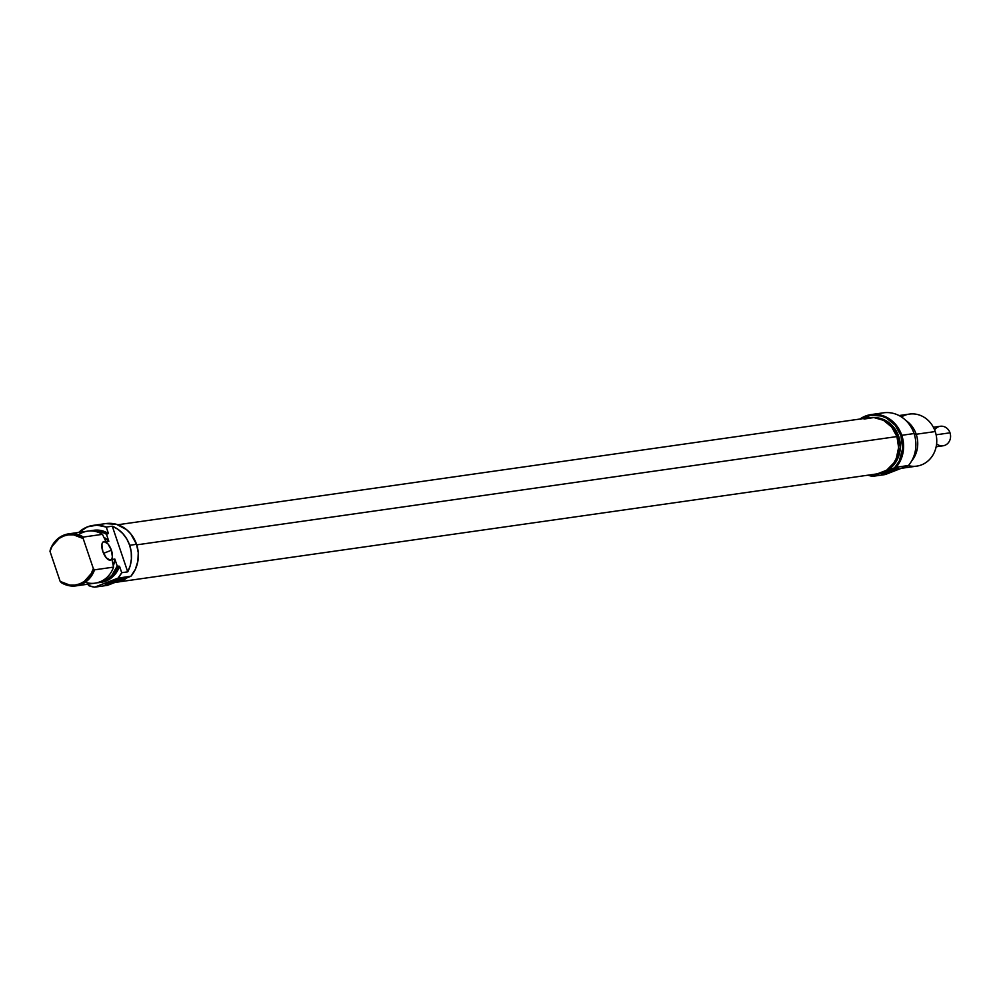 <?xml version="1.0" encoding="UTF-8"?>
<svg xmlns="http://www.w3.org/2000/svg" width="1000" height="1000" viewBox="0 0 1000 1000"><rect width="100%" height="100%" fill="white"/><g stroke="black" fill="none" stroke-linecap="round" stroke-linejoin="round"><path stroke-width="1.5" d="M106.137 584.45A8.7 0.775 -18.7 0 1 105.288 584.263A8.7 0.775 -18.7 0 1 112.025 581.287A8.7 0.775 -18.7 0 1 120.787 578.787L111.175 581.6L105.25 584.45L115.75 581.65L120.688 579.6L121.675 578.95L120.787 578.787A8.7 0.775 -18.7 0 1 121.575 578.75A8.7 0.775 -18.7 0 1 116.15 581.5A8.7 0.775 -18.7 0 1 106.137 584.45L107.05 583.263L106.137 584.45M111.412 550.25L103.55 553.3L111.412 550.25L107.938 543.85L103.975 541.562L102.575 542.5L101.875 544.725L102.837 551.475A9.85 4.237 -111.2 0 1 103.575 541.675A9.85 4.237 -111.2 0 1 111.412 550.25A9.85 4.237 -111.2 0 1 110.688 560.05A9.85 4.237 -111.2 0 1 102.837 551.475L106.325 557.863L110.275 560.15L111.675 559.212L112.387 557L111.412 550.25M116.788 581.737A27.912 25.075 -98.1 0 0 125.562 578.337M99.25 582.575A26.275 23.6 81.9 0 1 97.163 582.775A26.275 23.6 -98.1 0 0 117.675 566.538A26.275 23.6 81.9 0 1 99.25 582.575L101.112 582.312A26.275 23.6 -98.1 0 0 119.537 566.275L121.713 572.7L118.05 578.1L130.912 576.263A31.2 28.025 -98.1 0 0 136.537 544.3L129.675 545.288A31.2 28.025 81.9 0 1 127.725 571.85L121.713 572.7A31.2 28.025 81.9 0 1 118.05 578.1L94.588 587.175L88.537 585.55L88.075 584.175L88.537 585.55A31.2 28.025 81.9 0 0 94.588 587.175L118.05 578.1L130.912 576.263L135.338 569.35L137.85 561.312L138.262 552.737L136.537 544.3A31.2 28.025 -98.1 0 0 105.875 523.575L93 525.413A31.2 28.025 81.9 0 1 106.263 527.062L112.275 526.2A31.2 28.025 81.9 0 1 129.675 545.288L136.537 544.3L130.725 533.812L126.575 529.663L116.575 524.35L105.625 523.612M76.087 585.875L95.113 583.162A26.275 23.6 -98.1 0 0 113.55 567.125L94.513 569.837A26.275 23.6 81.9 0 1 76.087 585.875A26.275 23.6 81.9 0 1 61.35 582.688L60.163 581.4L50 551.375L50.25 549.888L50 551.375A25.325 22.75 81.9 0 1 83.175 538.538L93.338 568.562L91.225 573.6L84.262 581.45L79.75 583.862L74.837 585.1L69.775 585.087L60.163 581.4L61.35 582.688A26.275 23.6 -98.1 0 0 94.513 569.837L93.338 568.562A25.325 22.75 81.9 0 1 60.163 581.4L50 551.375L52.1 546.337L59.062 538.488L63.575 536.075L68.487 534.837L73.562 534.85L83.175 538.538L83.425 537.05A26.275 23.6 -98.1 0 0 50.25 549.888A26.275 23.6 81.9 0 1 68.675 533.85A26.275 23.6 81.9 0 1 83.425 537.05L102.45 534.338L105.975 541.712L108.837 541.3L106.475 534.338A25.9 23.262 81.9 0 0 91.713 530.962L96.888 530.887L106.587 533.75A26.275 23.6 -98.1 0 0 89.787 530.95A26.275 23.6 81.9 0 1 91.838 530.55A26.275 23.6 81.9 0 1 106.587 533.75L108.438 533.488L106.263 527.062L96.825 525.163L87.438 526.862L78.737 532.425A31.2 28.025 81.9 0 1 93 525.413M78.513 534.75A26.275 23.6 81.9 0 1 102.45 534.338A26.275 23.6 -98.1 0 0 87.7 531.15L68.675 533.85M100.95 582.337L110.262 578.737L117.287 571.163L119.537 566.275L121.713 572.7L127.725 571.85L112.275 526.2L127.725 571.85L130.225 565.625L131.4 558.9L131.225 552L129.675 545.288L126.838 539.05L122.85 533.638L117.912 529.275L112.275 526.2L106.263 527.062L108.438 533.488L106.475 534.338L108.837 541.3L105.975 541.712L102.45 534.338L83.425 537.05L83.175 538.538L93.338 568.562L94.513 569.837L113.55 567.125L111.988 559.475L113.55 567.125A26.275 23.6 81.9 0 1 85.275 582.263M108.837 541.3A21.837 19.613 -98.1 0 0 104.025 537.4L108.837 541.3M108.438 533.488A26.275 23.6 -98.1 0 0 93.7 530.288L98.85 530.188L108.438 533.488M98.663 582.275L108.012 578.663L111.9 575.25L117.212 566.038L114.85 559.075L113.325 565.8A21.837 19.613 -98.1 0 0 114.85 559.075L117.212 566.038L119.537 566.275L117.212 566.038A25.9 23.262 81.9 0 1 99.012 582.225M114.85 559.075L111.988 559.475L114.85 559.075M107.463 585.35L94.588 587.175L107.463 585.35L130.912 576.263L107.463 585.35M123.6 578.525L119.188 580.8M116.575 581.763L125.738 578.225M118.763 579.212A7.062 0.637 -18.7 0 1 107.788 582.925A7.062 0.637 161.3 0 0 118.763 579.212M115.087 582.388L121.475 580.913L127.25 577.688A28.363 25.475 81.9 0 1 116.412 582.238L877.075 473.888A28.363 25.475 -98.1 0 0 896.95 436.562L136.713 544.862L896.95 436.562L891.663 427.038L883.55 420.35L873.85 417.55L864.025 419.05M116.412 582.238A28.363 25.475 81.9 0 1 115.1 582.388M877.3 473.85L886.612 470.25L893.863 462.925L896.363 458.188L898.6 447.512L896.95 436.562A28.363 25.475 -98.1 0 0 869.075 417.738L117.837 524.75M872.688 476.337L873.7 475.875A30.55 27.438 81.9 0 1 869.137 475.012L873.7 475.875L884.137 471.838A27.912 25.075 -98.1 0 0 898.713 436.413L896.975 436.65L898.713 436.413A27.912 25.075 -98.1 0 0 874.85 417.638L880.863 418.55L885.537 420.45L893.512 427.025L898.713 436.413L900.337 447.175L898.138 457.688L892.45 466.35L884.137 471.838L872.688 476.337A31.2 28.025 81.9 0 1 867.938 475.188A31.2 28.025 -98.1 0 0 872.688 476.337L884.987 474.588L872.688 476.337M861.137 418.862A30.55 27.438 81.9 0 1 900.925 435.55L901.775 435.3A31.2 28.025 -98.1 0 0 859.938 419.038A31.2 28.025 81.9 0 1 871.112 414.575A31.2 28.025 81.9 0 1 901.775 435.3L914.062 433.55A31.2 28.025 81.9 0 1 908.45 465.513L886.575 474.038L908.45 465.513A31.2 28.025 -98.1 0 0 914.062 433.55A31.2 28.025 -98.1 0 0 883.4 412.825L871.112 414.575M877.362 414.462A31.2 28.025 81.9 0 1 914.062 433.55L901.775 435.3A31.2 28.025 81.9 0 1 896.15 467.262L908.45 465.513L896.15 467.262A31.2 28.025 -98.1 0 0 901.775 435.3L900.925 435.55L902.65 448.537L899.325 460.975L894.562 467.8L884.137 471.838L894.562 467.8A30.55 27.438 81.9 0 0 900.925 435.55L895.238 425.288L886.5 418.088L881.4 416.012L870.675 415.3L860.638 419.188M884.175 472.325A7.062 0.637 161.3 0 0 895.15 468.612A7.062 0.637 -18.7 0 1 884.175 472.325M882.525 473.862L883.438 472.663L882.525 473.862L883.413 473.7L893.637 470.487L897.712 468.638L897.175 468.188A8.7 0.775 -18.7 0 1 897.962 468.15A8.7 0.775 -18.7 0 1 892.537 470.9A8.7 0.775 -18.7 0 1 882.525 473.862A8.7 0.775 -18.7 0 1 881.675 473.663L882.525 473.862M901.363 468.312L916.812 466.112A26.275 23.6 -98.1 0 0 935.225 431.55A26.275 23.6 81.9 0 1 931.087 457.738A26.275 23.6 81.9 0 1 908.25 465.6M916.2 434.25L914.475 434.825L916.2 434.25A26.275 23.6 81.9 0 1 911.65 460.962A26.275 23.6 -98.1 0 0 916.2 434.25L935.225 431.55L916.2 434.25A26.275 23.6 -98.1 0 0 905.875 420.487A26.275 23.6 81.9 0 1 916.2 434.25M882.65 472.362A27.912 25.075 -98.1 0 0 884.137 471.838L882.638 472.362M901.413 416.938A26.275 23.6 81.9 0 1 935.225 431.55A26.275 23.6 -98.1 0 0 909.4 414.087L899.062 415.562M886.575 474.038L884.987 474.588L886.575 474.038M897.175 468.188L881.663 473.688A8.7 0.775 -18.7 0 1 888.413 470.7A8.7 0.775 -18.7 0 1 897.175 468.188M936.162 446.775L943.1 445.788A9.85 8.85 -98.1 0 0 950 432.825A9.85 8.85 81.9 0 1 947.15 443.975A9.85 8.85 81.9 0 1 936.612 443.9M934.613 429.9A9.85 8.85 81.9 0 1 942.95 426.337A9.85 8.85 81.9 0 1 950 432.825L936.125 434.8L950 432.825A9.85 8.85 -98.1 0 0 940.312 426.275L933.375 427.262M91.838 530.55L93.7 530.288"/></g></svg>
